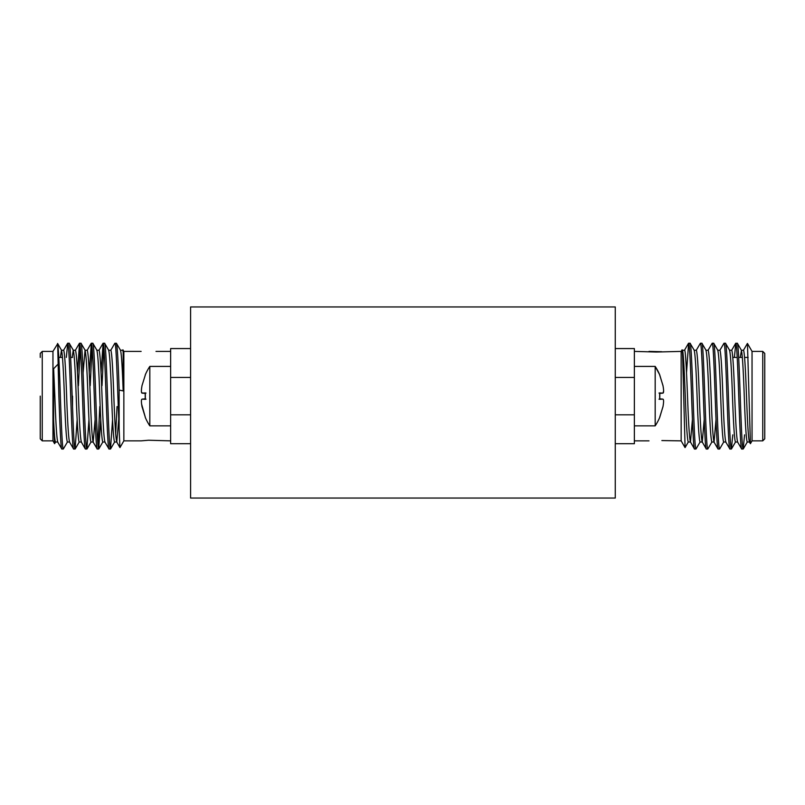 <?xml version="1.0" encoding="UTF-8"?>
<svg xmlns="http://www.w3.org/2000/svg" width="805" height="805" viewBox="0 0 805 805"><rect width="100%" height="100%" fill="white"/><g stroke="black" fill="none" stroke-linecap="round" stroke-linejoin="round"><path stroke-width="1.21" d="M170.63 366.406L149.821 366.406A54.005 54.005 0 0 0 145.323 374.728L145.323 374.728A1.439 1.439 0 0 0 145.202 375.241M149.821 366.406L149.821 425.855A54.005 54.005 0 0 1 145.323 417.533A1.439 1.439 0 0 1 145.202 417.02M145.323 374.969L142.032 385.535C141.197 390.204 141.197 392.729 142.032 393.122L145.323 392.931L145.323 399.32L142.032 399.139C141.197 399.511 141.197 402.037 142.032 406.726L145.323 417.292L141.6 404.07M141.972 393.122L145.202 393.404L141.63 392.78M141.469 392.146L141.398 390.958M141.529 388.815L141.589 388.282M655.179 369.596L655.179 366.406A54.005 54.005 0 0 1 659.677 374.728L663.028 385.857C663.813 390.375 663.793 392.79 662.968 393.122L659.677 392.931L659.677 399.32L662.968 399.139C663.753 399.481 663.783 401.896 663.028 406.404L659.677 417.533A54.005 54.005 0 0 1 655.179 425.855L655.179 366.406L634.37 366.406M662.968 399.139L659.798 398.857L662.968 399.139M663.028 393.122L659.798 393.393L663.028 393.122L663.602 390.958M655.179 366.406L659.677 374.728A1.439 1.439 180 0 1 659.798 375.241M659.677 417.533A1.439 1.439 0 0 0 659.798 417.02M149.821 425.855L170.63 425.855M148.563 440.234L141.127 440.858L148.563 440.234L170.63 440.858M58.886 396.13C59.872 424.396 60.848 449.743 61.834 449.019L63.303 449.019C62.317 449.743 61.331 424.396 60.345 396.13C59.459 367.382 58.564 349.923 57.678 343.745L58.886 396.13M57.648 441.895L61.834 449.019M66.322 357.42L67.731 343.232C68.717 342.507 69.703 367.865 70.679 396.13C71.665 424.396 72.651 449.743 73.627 449.019L75.096 449.019C74.11 449.743 73.134 424.396 72.148 396.13C71.162 367.865 70.176 342.507 69.2 343.232L73.386 350.366M69.441 441.895L73.627 449.019M67.731 343.232L69.2 343.232M77.431 372.876L79.524 343.232C80.51 342.507 81.496 367.865 82.482 396.13C83.458 424.396 84.445 449.743 85.431 449.019L86.89 449.019C85.914 449.743 84.928 424.396 83.941 396.13C82.955 367.865 81.979 342.507 80.993 343.232L85.179 350.366M79.524 343.232L80.993 343.232M89.234 372.876L91.327 343.232C92.313 342.507 93.289 367.865 94.276 396.13C95.262 424.396 96.238 449.743 97.224 449.019L98.693 449.019C97.707 449.743 96.721 424.396 95.745 396.13C94.759 367.865 93.772 342.507 92.786 343.232L96.982 350.366M93.038 441.895L97.224 449.019M91.327 343.232L92.786 343.232M101.028 372.876L103.121 343.232C104.107 342.507 105.093 367.865 106.069 396.13C107.055 424.396 108.041 449.743 109.017 449.019L110.486 449.019C109.5 449.743 108.524 424.396 107.538 396.13C106.552 367.865 105.566 342.507 104.59 343.232L108.776 350.366M104.831 441.895L109.017 449.019M103.121 343.232L104.59 343.232M67.489 441.895L63.303 449.019M80.259 347.207L78.417 385.675M77.189 419.385L75.096 449.019M92.062 347.207L90.21 385.675M88.983 419.385L86.89 449.019M97.958 445.044L99.8 406.575M103.855 347.207L102.014 385.675M100.786 419.385L98.693 449.019M110.728 350.366L114.793 343.343L116.383 343.232C117.299 345.597 118.214 361.214 119.13 390.093L123.175 390.898L123.175 351.805L122.682 350.245L120.498 350.245M112.579 419.385L110.486 449.019M55.696 441.895L54.589 443.676L53.623 419.999C54.267 434.147 54.911 441.482 55.545 442.015L57.719 442.015M57.789 442.015C56.803 439.299 55.827 424.004 54.841 396.13L53.623 368.73L53.623 419.999M40.25 438.846L42.252 440.858L52.959 440.858L52.959 351.403L57.678 343.745M60.385 357.42L61.442 350.245C62.428 352.962 63.414 368.257 64.4 396.13C65.376 424.004 66.362 439.299 67.348 442.015L69.512 442.015M69.582 442.015C68.606 439.299 67.62 424.004 66.634 396.13C65.648 368.257 64.672 352.962 63.686 350.245L61.442 350.245M72.178 357.42L73.245 350.245C74.221 352.962 75.207 368.257 76.193 396.13C77.179 424.004 78.155 439.299 79.142 442.015L81.305 442.015M81.386 442.015C80.399 439.299 79.413 424.004 78.437 396.13C77.451 368.257 76.465 352.962 75.479 350.245L73.245 350.245M83.086 372.876L85.038 350.245C86.024 352.962 87.01 368.257 87.987 396.13C88.973 424.004 89.959 439.299 90.935 442.015L93.108 442.015M95.131 419.385L93.179 442.015C92.193 439.299 91.217 424.004 90.23 396.13C89.244 368.257 88.258 352.962 87.282 350.245L85.109 350.245M96.831 350.245C97.818 352.962 98.804 368.257 99.79 396.13C100.766 424.004 101.752 439.299 102.738 442.015L104.972 442.015C103.996 439.299 103.01 424.004 102.024 396.13C101.048 368.257 100.062 352.962 99.075 350.245L96.912 350.245M108.635 350.245C109.621 352.962 110.597 368.257 111.583 396.13C112.569 424.004 113.545 439.299 114.531 442.015L116.775 442.015L119.905 447.56M118.727 419.294L116.775 442.015C115.789 439.299 114.803 424.004 113.827 396.13C112.841 368.257 111.855 352.962 110.869 350.245L108.705 350.245M115.648 434.086L117.047 406.575M42.252 440.858L42.252 351.403L52.959 351.403M40.25 396.13L40.25 438.846L40.25 396.13M58.815 357.42L62.508 357.42M70.609 357.42L72.52 357.42M141.127 440.858L123.849 440.858L123.849 351.403L141.127 351.403M155.999 351.403L170.63 351.403M123.849 351.403L122.934 349.813L123.175 351.805M114.924 343.232C115.9 342.507 116.886 367.865 117.872 396.13L119.13 428.864L119.13 390.093M119.13 428.864L119.915 447.55M123.849 440.858L119.975 447.56M762.748 440.858L764.75 438.846L764.75 353.415L762.748 351.403L762.748 440.858L752.041 440.858L750.411 443.676L747.463 343.473L752.041 351.403L752.041 440.858M682.399 350.245L684.562 350.245C685.558 349.44 686.534 371.779 687.52 396.13C688.506 424.004 689.483 439.299 690.469 442.015L694.514 449.019C693.528 449.743 692.552 424.396 691.565 396.13C690.579 367.865 689.603 342.507 688.617 343.232L690.076 343.232C691.062 342.507 692.048 367.865 693.035 396.13C694.011 424.396 694.997 449.743 695.983 449.019L694.514 449.019M690.398 442.015L688.225 442.015C687.249 439.299 686.263 424.004 685.276 396.13C684.3 371.779 683.324 349.44 682.318 350.245L682.258 350.266M749.455 442.015C748.469 439.299 747.483 424.004 746.507 396.13C745.521 368.257 744.534 352.962 743.558 350.245L741.385 350.245M740.248 357.42L741.455 350.366L737.39 343.343L735.8 343.232C736.786 342.507 737.772 367.865 738.749 396.13C739.735 424.396 740.721 449.743 741.697 449.019L737.511 441.895M741.314 350.245C742.301 352.962 743.277 368.257 744.263 396.13C745.249 424.004 746.225 439.299 747.211 442.015L749.385 442.015M737.652 442.015C736.676 439.299 735.69 424.004 734.703 396.13C733.727 368.257 732.741 352.962 731.755 350.245L729.592 350.245M729.521 350.245C730.497 352.962 731.483 368.257 732.47 396.13C733.446 424.004 734.432 439.299 735.418 442.015L737.581 442.015M725.858 442.015C724.872 439.299 723.896 424.004 722.91 396.13C721.924 368.257 720.948 352.962 719.962 350.245L717.788 350.245M717.718 350.245C718.704 352.962 719.69 368.257 720.666 396.13C721.652 424.004 722.638 439.299 723.615 442.015L725.788 442.015M716.017 419.385L714.065 442.015C713.079 439.299 712.093 424.004 711.117 396.13C710.131 368.257 709.145 352.962 708.169 350.245L705.995 350.245M705.925 350.245C706.911 352.962 707.887 368.257 708.873 396.13C709.859 424.004 710.835 439.299 711.821 442.015L714.065 442.015M704.214 419.385L702.262 442.015C701.286 439.299 700.3 424.004 699.314 396.13C698.338 368.257 697.351 352.962 696.365 350.245L694.202 350.245M694.131 350.245C695.107 352.962 696.094 368.257 697.08 396.13C698.056 424.004 699.042 439.299 700.028 442.015L702.262 442.015L706.307 449.019C705.331 449.743 704.345 424.396 703.359 396.13C702.383 367.865 701.397 342.507 700.41 343.232L701.88 343.232C702.866 342.507 703.842 367.865 704.828 396.13C705.814 424.396 706.79 449.743 707.776 449.019L706.307 449.019M692.421 419.385L690.469 442.015M749.304 441.895L750.411 443.676M694.272 350.366L690.076 343.232M744.575 434.841L743.166 449.019C742.18 449.743 741.204 424.396 740.218 396.13C739.232 367.865 738.255 342.507 737.269 343.232M743.166 449.019L741.697 449.019M732.781 434.841L731.373 449.019C730.387 449.743 729.4 424.396 728.424 396.13C727.438 367.865 726.452 342.507 725.476 343.232L724.007 343.232C724.993 342.507 725.969 367.865 726.955 396.13C727.941 424.396 728.917 449.743 729.904 449.019L725.718 441.895M729.662 350.366L725.476 343.232M731.373 449.019L729.904 449.019M719.69 448.918L719.569 449.019C718.593 449.743 717.607 424.396 716.621 396.13C715.645 367.865 714.659 342.507 713.673 343.232L712.214 343.232C713.19 342.507 714.176 367.865 715.162 396.13C716.138 424.396 717.124 449.743 718.11 449.019L717.99 448.918M717.869 350.366L713.673 343.232M719.569 449.019L718.11 449.019M706.066 350.366L701.88 343.232M734.391 357.42L735.8 343.232M719.821 350.366L724.007 343.232M711.962 441.895L707.776 449.019M708.018 350.366L712.214 343.232M700.169 441.895L695.983 449.019M696.224 350.366L700.41 343.232M685.085 447.55L682.751 360.529C682.489 350.628 682.187 347.72 681.825 351.805M661.871 440.566L681.151 440.858L681.151 351.403L656.437 352.026L634.37 351.403M649.001 440.858L634.37 440.858M649.001 351.403L661.72 351.715M762.748 351.403L752.041 351.403M748.127 357.42L744.615 357.42M742.381 357.42L738.678 357.42M737.209 357.42L732.822 357.42M655.179 425.855L634.37 425.855M659.677 417.292L662.968 406.726M658.993 393.082L659.677 392.931L658.993 393.082M659.677 399.32L658.993 399.179L659.677 399.32M662.968 385.535L659.677 374.969M681.151 351.403L682.077 349.803L682.469 350.366M615.262 348.565L634.37 348.565L634.37 443.696L615.262 443.696M686.514 372.755L688.617 343.232M682.932 366.969L683.455 358.326M122.531 350.366L122.924 349.813M72.52 396.13L72.52 406.565M42.252 351.403L40.25 353.415L40.25 357.42M120.438 350.245C121.354 352.288 122.269 365.842 123.175 390.898M120.579 350.366L116.383 343.232M53.623 368.73L57.678 364.544M142.032 399.139L145.202 398.857L142.032 399.139M190.584 445.396L190.584 443.696L170.63 443.696L170.63 348.565L190.584 348.565L190.584 346.864M190.584 377.444L170.63 377.444M170.63 414.817L190.584 414.817M190.584 306.947L615.262 306.947L615.262 498.054L190.584 498.054L190.584 306.947M615.262 377.444L634.37 377.444M634.37 414.817L615.262 414.817M145.323 399.32L146.007 399.179L145.323 399.32M146.007 393.082L145.323 392.931L146.007 393.082M52.959 440.858L54.589 443.676M681.151 440.858L685.025 447.56M659.798 392.951L659.798 399.31M659.677 374.728L659.798 375.301M743.287 448.918L747.352 441.895M735.559 441.895L731.493 448.918M723.765 441.895L719.7 448.918M688.376 441.895L685.095 447.56M743.407 350.366L747.402 343.473M735.679 343.343L731.614 350.366M717.98 448.918L713.914 441.895M688.486 343.343L684.421 350.366M61.593 350.366L57.598 343.473M75.217 448.918L79.282 441.895M87.021 448.918L91.086 441.895M98.814 448.918L102.879 441.895M110.607 448.918L114.672 441.895M63.545 350.366L67.61 343.343M75.338 350.366L79.403 343.343M81.235 441.895L85.3 448.918M87.131 350.366L91.196 343.343M98.934 350.366L103 343.343M145.202 399.31L145.202 392.951"/></g></svg>
